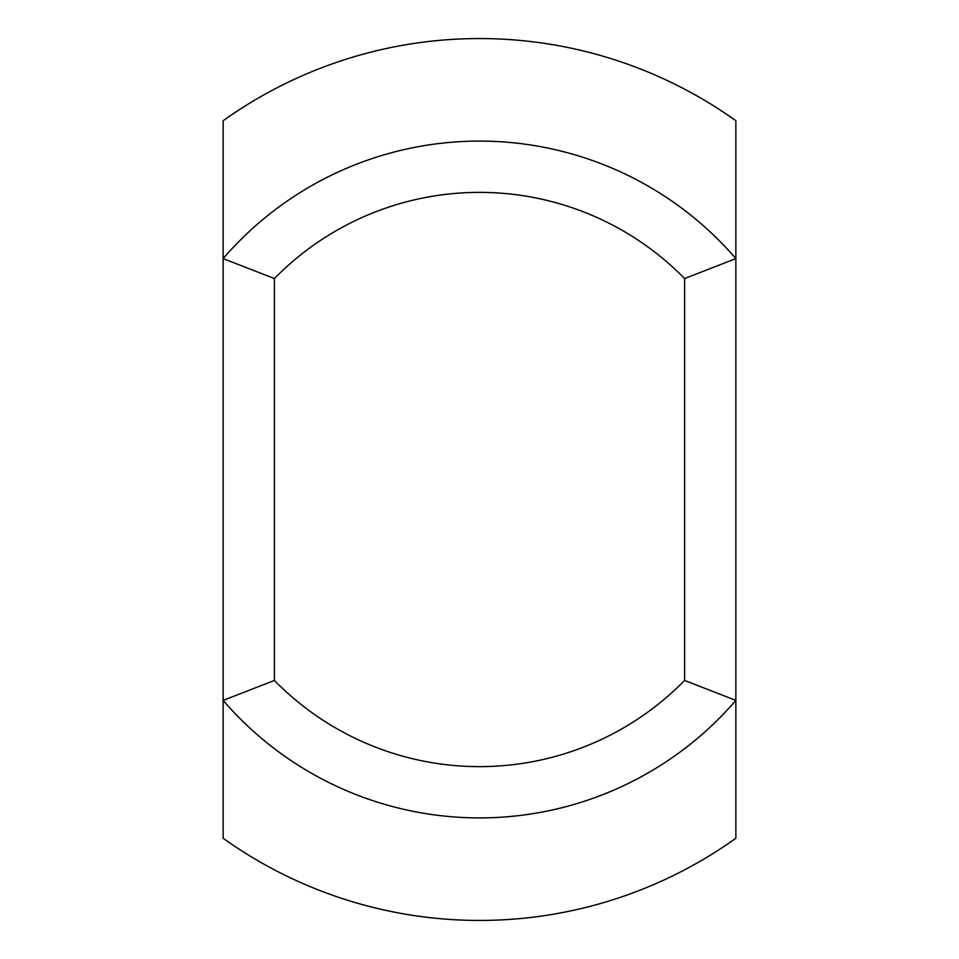 <?xml version="1.0" encoding="UTF-8"?>
<svg xmlns="http://www.w3.org/2000/svg" width="959" height="959" viewBox="0 0 959 959"><rect width="100%" height="100%" fill="white"/><g stroke="black" fill="none" stroke-linecap="round" stroke-linejoin="round"><path stroke-width="1.44" d="M274.406 278.554L223.135 258.606L223.135 120.738A440.948 440.948 0 0 1 735.865 120.738L735.865 258.606A338.395 338.395 0 0 0 223.135 258.606L223.135 700.394A338.395 338.395 0 0 0 735.865 700.394L735.865 258.606L684.594 278.554L684.594 680.446L735.865 700.394L735.865 838.262A440.948 440.948 0 0 1 223.135 838.262L223.135 700.394L274.406 680.446L274.406 278.554A287.125 287.125 0 0 1 684.594 278.554M684.594 680.446A287.125 287.125 0 0 1 274.406 680.446"/></g></svg>
